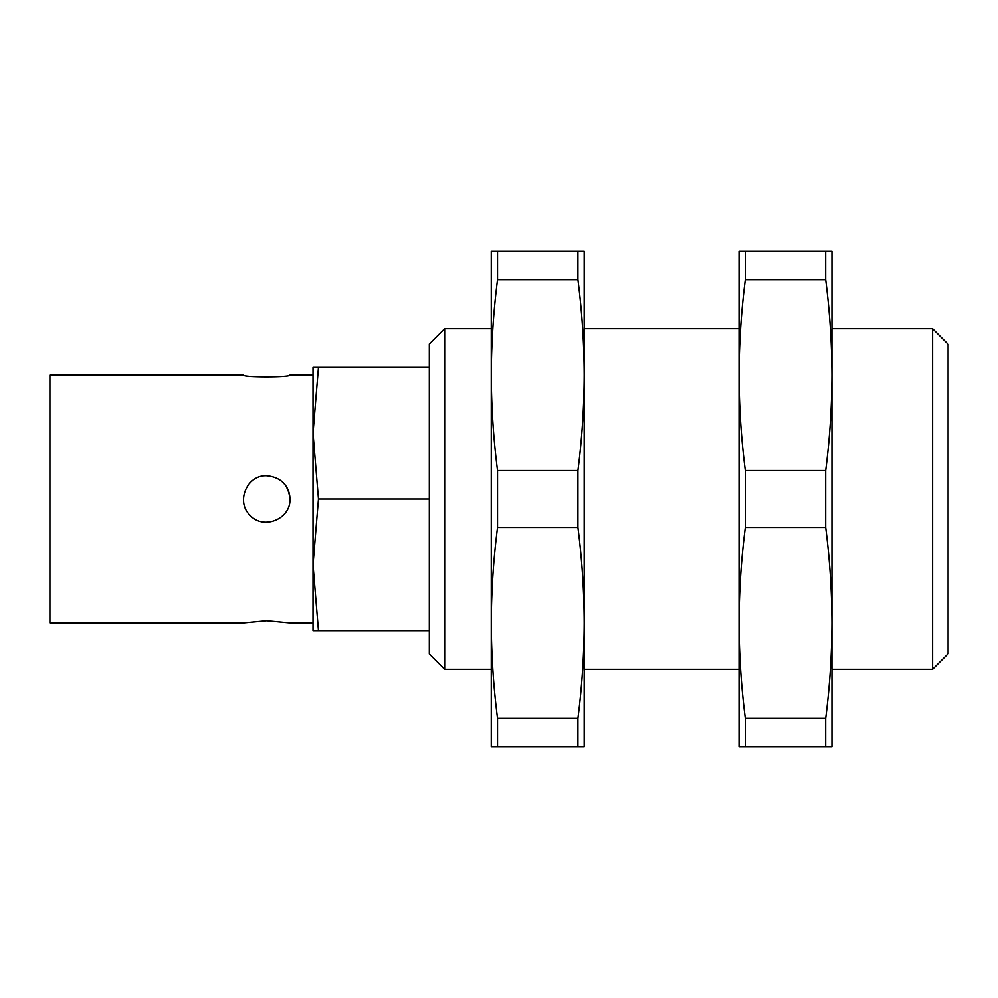 <?xml version="1.0" encoding="UTF-8"?>
<svg xmlns="http://www.w3.org/2000/svg" width="998" height="998" viewBox="0 0 998 998"><rect width="100%" height="100%" fill="white"/><g stroke="black" fill="none" stroke-linecap="round" stroke-linejoin="round"><path stroke-width="1.5" d="M313.01 375.111L313.01 433.182L318.462 499L313.01 564.818L313.01 622.889L289.931 622.889L266.703 620.694L243.475 622.889L49.9 622.889L49.9 375.111L243.475 375.111C242.09 377.494 291.316 377.481 289.931 375.111L313.01 375.111M289.931 499C288.534 484.903 280.787 477.156 266.703 475.772C246.818 474.749 235.503 502.081 250.261 515.417C263.597 530.212 290.954 518.91 289.931 499A23.228 23.228 0 0 0 282.921 482.358M497.528 746.778L497.528 718.335C493.436 686.524 491.353 654.7 491.253 622.889L491.253 746.778L584.179 746.778L584.179 622.889C584.08 654.7 581.996 686.524 577.904 718.335L577.904 746.778M497.528 279.665L497.528 251.222L491.253 251.222L491.253 375.111C491.353 343.3 493.436 311.476 497.528 279.665L577.904 279.665C581.996 311.476 584.08 343.3 584.179 375.111L584.179 375.073M497.528 718.335L577.904 718.335M497.528 251.222L577.904 251.222L577.904 279.665M577.904 251.222L584.179 251.222L584.179 622.927M745.306 746.778L745.306 718.335C741.215 686.524 739.131 654.7 739.031 622.889L739.031 746.778L831.958 746.778L831.958 622.889C831.858 654.7 829.775 686.524 825.683 718.335L825.683 746.778M745.306 279.665L745.306 251.222L739.031 251.222L739.031 375.111C739.131 343.3 741.215 311.476 745.306 279.665L825.683 279.665C829.775 311.476 831.858 343.3 831.958 375.111L831.958 622.889C831.858 591.078 829.775 559.254 825.683 527.443L825.683 470.557L745.306 470.557L745.306 527.443L825.683 527.443M745.306 718.335L825.683 718.335M745.306 251.222L825.683 251.222L825.683 279.665M825.683 251.222L831.958 251.222L831.958 375.111C831.858 406.922 829.775 438.746 825.683 470.557M739.031 375.073L739.031 622.927M584.179 328.654L739.031 328.654M491.253 375.073L491.253 622.927M444.646 328.654L444.646 669.346L429.315 654.014L429.315 343.986L444.646 328.654L491.253 328.654M491.253 622.889C491.353 591.078 493.436 559.254 497.528 527.443L577.904 527.443C581.996 559.254 584.08 591.078 584.179 622.889M491.253 375.111C491.353 406.922 493.436 438.746 497.528 470.557L497.528 527.443M497.528 470.557L577.904 470.557L577.904 527.443M584.179 375.111C584.08 406.922 581.996 438.746 577.904 470.557M739.031 622.889C739.131 591.078 741.215 559.254 745.306 527.443M745.306 470.557C741.215 438.746 739.131 406.922 739.031 375.111M948.1 344.135L948.1 653.865L932.619 669.346L932.619 328.654L948.1 344.135M831.958 328.654L932.619 328.654M318.462 630.636L313.01 630.636L313.01 564.818L318.462 630.636L429.315 630.636M318.462 499L429.315 499M313.01 433.182L313.01 367.364L318.462 367.364L313.01 433.182L313.01 564.818M318.462 367.364L429.315 367.364M584.179 669.346L739.031 669.346M444.646 669.346L491.253 669.346M831.958 669.346L932.619 669.346"/></g></svg>
